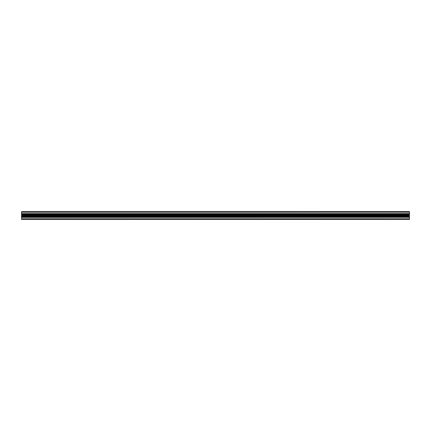 <?xml version="1.0" encoding="UTF-8"?>
<svg xmlns="http://www.w3.org/2000/svg" width="431" height="431" viewBox="0 0 431 431"><rect width="100%" height="100%" fill="white"/><g stroke="black" fill="none" stroke-linecap="round" stroke-linejoin="round"><path stroke-width="0.65" d="M409.45 213.625L21.55 213.625L21.55 214.304L409.45 214.304L409.45 212.203L21.55 212.203L21.55 211.621L409.45 211.621L409.45 212.203M21.55 217.305L409.45 217.305L21.55 217.375L21.55 216.696L409.45 216.696L409.45 215.629L21.55 215.629L21.55 216.238L409.45 216.238M21.55 218.797L21.55 219.379L409.45 219.379L409.45 218.797L21.55 218.797L21.55 217.375M21.55 216.696L21.55 216.238M21.55 215.629L409.45 215.57L409.45 214.304M409.45 215.371L21.55 215.57M21.55 215.371L21.55 214.762L409.45 214.762M21.55 214.304L21.55 214.762M21.55 213.625L21.55 212.203M409.45 217.305L409.45 216.696M409.45 217.375L409.45 218.797M21.55 215.5L409.45 215.5M21.55 214.277L409.45 214.277M21.55 216.723L409.45 216.723M21.55 215.43L409.45 215.43M21.55 213.695L409.45 213.695"/></g></svg>
